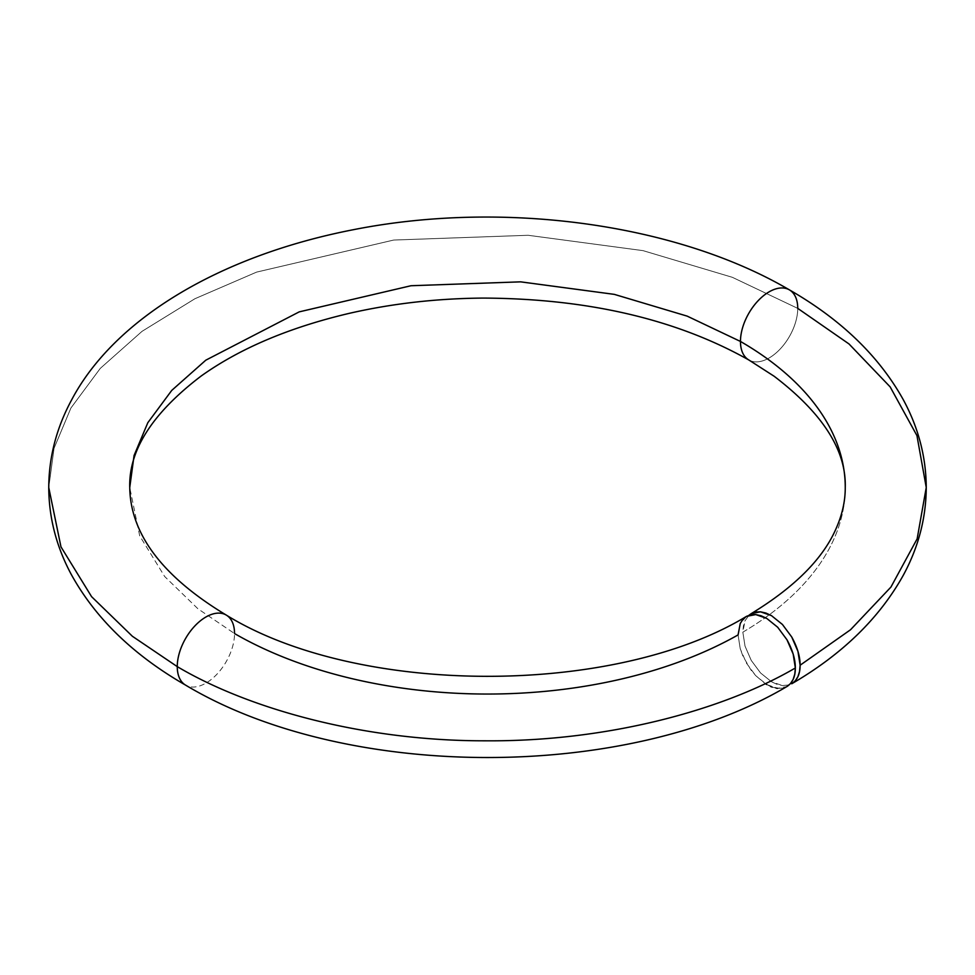 <?xml version="1.0" encoding="UTF-8"?>
<svg xmlns="http://www.w3.org/2000/svg" width="975" height="975" viewBox="0 0 975 975"><rect width="100%" height="100%" fill="white"/><g stroke="black" fill="none" stroke-linecap="round" stroke-linejoin="round"><path stroke-width="0.73" stroke-dasharray="4.88 3.66" d="M748.69 359.897A40.499 23.388 120 0 0 779.951 349.257A40.499 23.388 120 0 0 797.745 308.38A40.499 23.388 -60 0 1 779.951 349.257A40.499 23.388 -60 0 1 748.69 359.897M789.202 684.913L782.462 685.583L771.505 681.781L760.537 672.945L751.237 660.404L745.022 646.084L742.84 632.166A357.752 206.542 0 0 0 845.252 487.634A357.752 206.542 180 0 1 742.84 632.166L745.022 620.77L748.983 615.249L745.022 620.77L743.389 626.047L742.84 632.166L745.022 646.084L751.237 660.404L760.537 672.945L771.505 681.781L777.087 684.365L782.462 685.583L789.202 684.913M746.545 616.334L740.244 623.525L738.075 634.92A357.752 206.542 180 0 1 234.536 633.555L197.949 608.802L164.678 576.518L139.718 535.909L129.748 487.5L139.718 535.909L164.678 576.518L197.949 608.802L234.536 633.555A40.499 23.388 -60 0 1 216.743 674.42A40.499 23.388 -60 0 1 185.482 685.059A40.499 23.388 120 0 0 216.743 674.42A40.499 23.388 120 0 0 234.536 633.555A40.499 23.388 120 0 0 226.31 615.103M48.75 487.5L54.039 448.281L70.907 408.025L100.267 368.404L142.033 331.342L194.927 298.728L256.608 272.11L393.656 240.057L528.145 235.28L643.025 250.636L732.359 277.314L797.745 308.38L732.359 277.314L643.025 250.636L528.145 235.28L393.656 240.057L256.608 272.11L194.927 298.728L142.033 331.342L100.267 368.404L70.907 408.025L54.039 448.281L48.75 487.5M777.672 688.338L782.632 688.131L786.959 686.534L777.672 688.338L766.716 684.535L755.771 675.699L750.811 669.776L742.901 656.09L740.244 648.814L738.075 634.92L740.244 648.814L746.484 663.195L755.771 675.699L765.204 683.609M926.25 487.5L916.939 435.593L890.151 386.88L849.006 343.956L797.745 308.38A40.499 23.388 120 0 0 789.518 289.941M766.716 684.535L770.603 686.473M772.31 687.119L776.1 688.118"/><path stroke-width="1.46" d="M789.518 289.941A40.499 23.388 120 0 0 758.257 300.58A40.499 23.388 120 0 0 740.464 341.445A357.752 206.542 180 0 1 845.252 487.634A357.752 206.542 0 0 0 740.464 341.445A40.499 23.388 120 0 0 748.69 359.897A40.499 23.388 -60 0 1 740.464 341.445L687.156 316.119L614.311 294.365L520.65 281.848L410.987 285.736L299.228 311.866L205.81 360.177L171.758 390.39L147.822 422.699L134.062 455.52L129.748 487.5L134.062 455.52L147.822 422.699L171.758 390.39L205.81 360.177L299.228 311.866L410.987 285.736L520.65 281.848L614.311 294.365L687.156 316.119L740.464 341.445A40.499 23.388 -60 0 1 758.257 300.58A40.499 23.388 -60 0 1 789.518 289.941A40.499 23.388 -60 0 1 797.745 308.38L849.006 343.956L890.151 386.88L916.939 435.593L926.25 487.5L917.146 538.846L890.918 587.096L850.541 629.74L800.122 665.23C800.146 673.896 797.355 680.075 791.749 683.767L791.81 683.731C842.229 654.335 879.365 618.211 903.228 575.372C918.413 547.402 926.092 518.103 926.25 487.5C926.092 456.897 918.413 427.611 903.24 399.628C878.95 356.07 840.998 319.483 789.36 289.843C676.114 223.433 503.1 200.204 354.132 229.552C218.424 255.828 114.026 319.642 71.699 399.762C56.562 427.696 48.908 456.946 48.75 487.5L60.974 546.878L91.589 596.663L132.381 636.273L177.255 666.62L132.381 636.273L91.589 596.663L60.974 546.878L48.75 487.5C48.908 517.591 56.331 546.439 71.041 574.019C95.245 618.162 133.453 655.2 185.64 685.157C345.638 781.097 625.694 781.718 786.874 686.571L786.959 686.534C792.578 682.841 795.368 676.662 795.344 667.985C723.145 710.166 607.12 741.743 485.465 740.805C363.797 741.085 248.613 708.935 177.255 666.62A40.499 23.388 120 0 0 185.482 685.059A40.499 23.388 -60 0 1 177.255 666.62C248.613 708.935 363.797 741.085 485.465 740.805C607.12 741.743 723.145 710.166 795.344 667.985C795.368 659.344 792.578 649.947 786.971 639.771L777.684 627.242L766.716 618.394L755.747 614.579L746.448 616.383L742.901 619.332L740.244 623.525L738.075 634.92A357.752 206.542 0 0 1 234.536 633.555A40.499 23.388 -60 0 0 226.31 615.103A40.499 23.388 120 0 0 195.049 625.743A40.499 23.388 120 0 0 177.255 666.62A40.499 23.388 -60 0 1 195.049 625.743A40.499 23.388 -60 0 1 226.31 615.103M765.204 683.609L766.716 684.535M751.14 613.677L748.983 615.249L751.14 613.677C795.186 586.852 823.68 558.09 836.599 527.39C842.424 513.862 845.313 500.565 845.252 487.5C846.349 450.34 822.644 413.254 774.126 376.24L748.861 359.994C676.418 319.252 587.925 298.618 483.393 298.082C436.824 298.435 392.035 303.542 349.038 313.402C289.173 327.515 239.862 348.416 201.094 376.07C152.429 413.132 128.651 450.279 129.748 487.5C130.443 534.142 162.569 576.639 226.139 615.006C357.423 696.187 613.848 696.893 746.545 616.334L750.799 614.774L755.747 614.579L761.122 615.798L766.716 618.394L777.684 627.242L786.971 639.771L793.175 654.079L795.344 667.985L794.796 674.139L793.162 679.38L790.518 683.572L786.874 686.583M791.749 683.767L795.295 680.818L797.94 676.626L799.573 671.361L800.122 665.23L797.94 651.324L791.737 637.004L782.425 624.463L771.469 615.627L765.899 613.043L760.512 611.825L755.564 612.02L751.225 613.628L760.512 611.825L771.469 615.627L782.425 624.463L791.737 637.004C797.343 647.181 800.146 656.589 800.122 665.23L850.541 629.74L890.918 587.096L917.146 538.846L926.25 487.5M770.603 686.473L772.31 687.119M776.1 688.118L777.672 688.338"/></g></svg>
